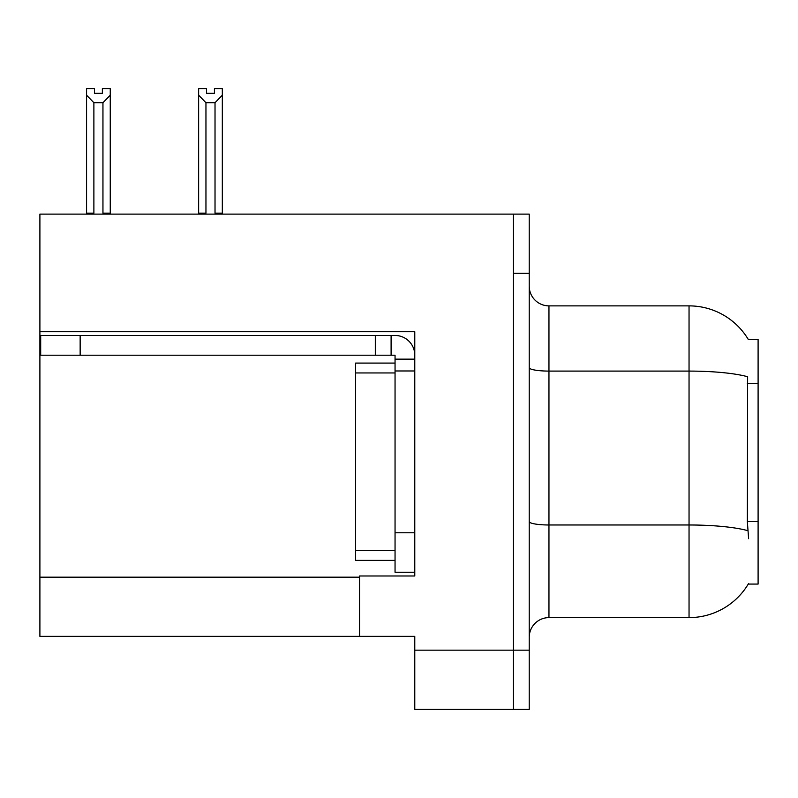 <?xml version="1.0" encoding="UTF-8"?>
<svg xmlns="http://www.w3.org/2000/svg" width="798" height="798" viewBox="0 0 798 798"><rect width="100%" height="100%" fill="white"/><g stroke="black" fill="none" stroke-linecap="round" stroke-linejoin="round"><path stroke-width="1.2" d="M39.9 331.719L414.78 331.719L414.78 575.986L359.539 575.986L359.539 636.365L39.9 636.365L39.9 214.123L513.443 214.123L513.443 709.362L414.78 709.362L414.78 650.17L513.443 650.17L513.443 709.362L529.224 709.362L529.224 650.17L513.443 650.17L513.443 273.315L529.224 273.315L529.224 650.17M359.539 636.365L414.78 636.365L414.78 650.17M748.414 339.659A69.057 69.057 0 0 0 689.043 305.873A69.057 69.057 0 0 1 748.414 339.659L758.1 339.409L758.1 584.076L748.265 584.076L748.614 583.488A69.057 69.057 0 0 1 689.043 617.612A69.057 69.057 0 0 0 748.265 584.076M529.224 637.353A19.731 19.731 0 0 1 548.954 617.612L689.043 617.612L689.043 305.873A69.057 69.057 0 0 1 748.265 339.409A69.057 69.057 0 0 0 689.043 305.873L548.954 305.873A19.731 19.731 0 0 1 529.224 286.143A19.731 19.731 0 0 0 548.954 305.873L548.954 617.612A19.731 19.731 0 0 0 529.224 637.353M748.614 538.69L747.347 521.553L747.626 376.736A69.057 11.99 180 0 0 689.043 371.09L548.954 371.09A19.731 3.421 -0 0 1 529.224 367.659M513.443 214.123L529.224 214.123L529.224 273.315M215.989 214.123L215.021 213.136L215.021 102.723L205.954 102.723L198.642 95.201L198.642 88.638L206.542 88.638L206.542 93.316L214.433 93.316L206.542 93.316M214.433 93.316L214.433 88.638L222.323 88.638L222.323 95.201L215.021 102.723M215.021 213.136L222.323 213.136L222.323 214.123L222.323 95.201M205.954 102.723L205.954 213.136L204.976 214.123M198.642 213.136L198.642 95.201L198.642 213.136L205.954 213.136M102.363 93.316L94.463 93.316L102.363 93.316L102.363 88.638L110.254 88.638L110.254 95.201L102.952 102.723L93.885 102.723L93.885 213.136L86.573 213.136L86.573 214.123M93.885 102.723L86.573 95.201L86.573 88.638L94.463 88.638L94.463 93.316M93.885 213.136L92.907 214.123M86.573 95.201L86.573 213.136M110.254 95.201L110.254 213.136L102.952 213.136L102.952 102.723M103.92 214.123L102.952 213.136M110.254 213.136L110.254 214.123M80.149 355.2L80.149 335.469L40.688 335.469L40.688 355.2L395.05 355.2L395.05 359.14L414.78 359.14M80.149 335.469L395.05 335.469A19.731 19.731 0 0 1 414.78 355.21M395.05 572.236L414.78 572.236L395.05 572.236L395.05 359.14M391.1 355.2L391.1 335.469M414.78 370.98L395.05 370.98L395.05 363.09L355.589 363.09L355.589 560.395L395.05 560.395M375.319 355.2L375.319 335.469M39.9 577.173L359.539 577.173M758.1 383.439L747.347 383.439M758.1 521.553L747.347 521.553M747.846 530.69A69.057 11.99 180 0 0 689.043 524.984L548.954 524.984A19.731 3.421 0 0 1 529.224 521.563M414.78 532.775L395.05 532.775M355.589 550.53L395.05 550.53M355.589 372.955L395.05 372.955"/></g></svg>
